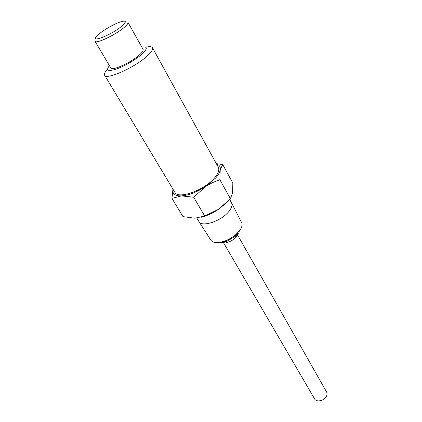 <?xml version="1.0" encoding="UTF-8"?>
<svg xmlns="http://www.w3.org/2000/svg" width="422" height="422" viewBox="0 0 422 422"><rect width="100%" height="100%" fill="white"/><g stroke="black" fill="none" stroke-linecap="round" stroke-linejoin="round"><path stroke-width="0.63" d="M104.645 75.227L174.829 192.268C177.926 199.622 204.127 190.443 214.439 178.063C218.343 173.5 219.635 169.902 218.316 167.265L152.463 47.728C153.249 49.427 151.266 52.381 146.508 56.59C133.858 67.974 106.122 80.159 104.645 75.227C103.991 73.982 104.957 71.977 107.536 69.213M216.56 164.063C219.509 165.023 220.738 167.012 220.231 170.04C219.767 172.382 218.253 175.024 215.689 177.968L205.699 186.477C196.942 192.137 188.882 195.275 181.518 195.892C174.935 196.035 172.081 193.788 172.951 189.14L171.954 198.377L181.518 195.892L193.698 197.238L205.699 186.477L212.614 182.584L219.857 179.709L220.231 170.04L222.7 164.538L216.322 163.641M145.812 47.201C149.499 46.362 151.714 46.536 152.463 47.728M141.771 47.027C147.937 46.183 147.784 48.746 141.307 54.728C133.542 61 125.07 65.843 115.881 69.245C107.863 71.603 105.711 70.395 109.419 65.632M143.063 49.342C143.591 50.487 142.214 52.492 138.938 55.351C130.356 62.973 111.783 71.186 110.77 67.916L95.013 41.277C95.747 44.115 114.526 35.416 123.493 27.984C126.906 25.188 128.399 23.305 127.971 22.329L143.063 49.342M193.698 197.238L204.723 216.048L218.68 209.228L230.396 198.678L219.857 179.709M230.396 198.678L232.67 192.627L232.828 183.085L222.7 164.538M204.723 216.048L194.811 218.2L183 216.628L171.954 198.377M201.283 217.246C207.139 215.737 212.936 213.063 218.68 209.228L226.625 202.665M121.23 26.586C110.158 35.691 88.995 43.577 97.181 35.722L99.993 33.254C105.917 28.517 116.847 22.651 122.079 21.406C126.674 20.478 126.389 22.202 121.23 26.586M196.858 218.074L199.02 221.703C202.043 227.521 221.455 221.012 228.856 211.496C231.641 208.03 232.554 205.187 231.588 202.971L229.663 199.495M210.879 240.181L210.984 240.345C213.189 243.061 217.62 243.357 224.277 241.226C228.502 239.712 232.327 237.512 235.756 234.627L239.274 231.029C241.853 227.685 242.655 224.905 241.685 222.695L241.595 222.521M217.198 242.645C219.472 243.262 222.368 242.972 225.881 241.785L235.434 236.294L238.356 233.297M238.878 232.01L239.685 230.491M218.728 242.544L225.459 241.637M235.518 235.851L237.955 233.297M238.256 233.424L236.7 236.415C233.276 240.973 224.53 244.454 221.408 242.534M223.581 241.458L223.95 241.553M223.702 243.051L314.633 398.954C316.373 402.456 324.022 400.879 326.311 396.501C327.214 394.85 327.319 393.367 326.623 392.059L237.623 235.049M210.984 240.345L199.02 221.703M241.685 222.695L231.588 202.971M235.434 236.294L235.756 234.627M225.881 241.785L224.277 241.226M236.267 234.432L235.671 235.07"/></g></svg>
